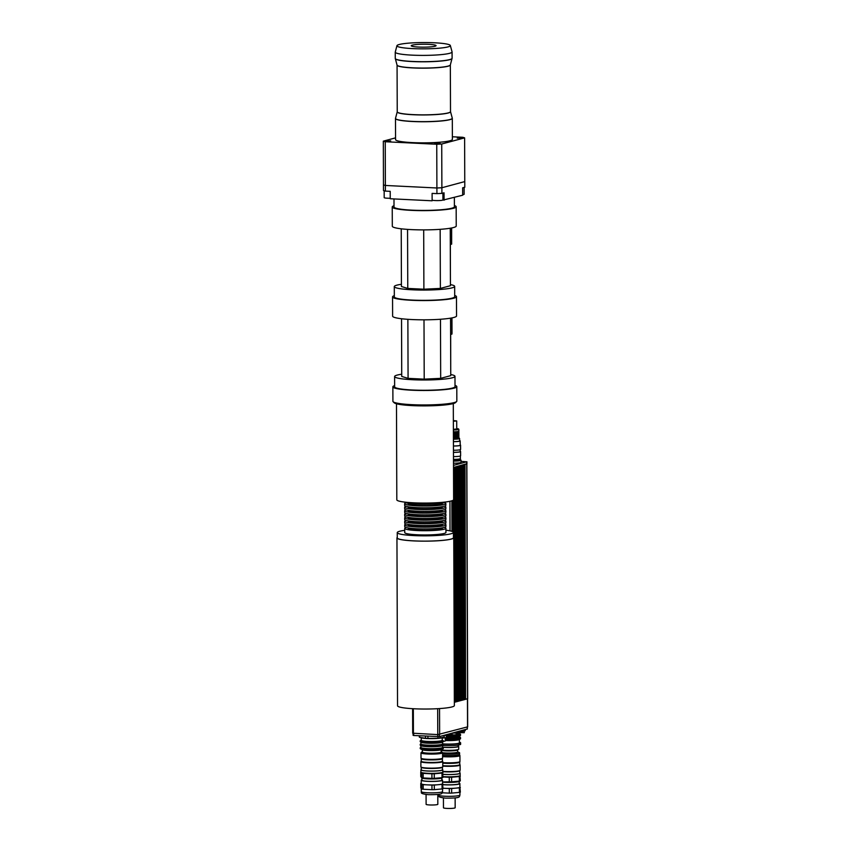 <?xml version="1.0" encoding="UTF-8"?>
<svg xmlns="http://www.w3.org/2000/svg" width="851" height="851" viewBox="0 0 851 851"><rect width="100%" height="100%" fill="white"/><g stroke="black" fill="none" stroke-linecap="round" stroke-linejoin="round"><path stroke-width="1.28" d="M412.278 45.146A12.435 1.468 179.8 0 1 426.213 44.252A12.435 1.468 179.8 0 1 436.074 45.656A12.435 1.468 179.8 0 1 423.649 47.156A12.435 1.468 179.8 0 1 411.214 45.741A12.435 1.468 179.8 0 1 412.278 45.146M462.678 194.677A5.51 0.649 -0.2 0 0 464.146 194.23L464.125 187.411M432.138 200.145A5.51 0.649 -0.2 0 0 438.201 200.591A5.51 0.649 -0.2 0 0 442.935 199.932L442.914 193.113M384.163 190.752L384.184 197.634A5.51 0.649 -0.2 0 0 390.237 198.262M395.545 137.862L383.322 141.149A42.614 5.021 -0.2 0 0 385.237 141.734L436.754 144.255L436.903 187.986A42.614 5.021 -0.2 0 0 441.882 187.741L464.763 181.593L441.882 187.741A42.614 5.021 179.8 0 1 436.903 187.986L385.386 185.465L436.903 187.986L436.925 193.624A42.614 5.021 -0.2 0 0 441.903 193.379L441.722 144.01L464.614 137.862L464.763 181.593A42.614 5.021 179.8 0 1 464.774 181.593L464.795 187.231L462.657 187.805L462.678 195.209L443.392 200.006A6.393 0.755 -0.2 0 0 442.935 199.9M436.754 144.255A42.614 5.021 -0.2 0 0 441.722 144.01M464.614 137.862A42.614 5.021 -0.2 0 0 462.699 137.277L452.37 136.777M383.322 141.149L383.471 184.88A42.614 5.021 -0.2 0 0 385.386 185.465A42.614 5.021 179.8 0 1 383.461 184.88L383.482 190.528A42.614 5.021 -0.2 0 0 385.397 191.103L385.237 141.734M385.397 191.103L390.215 191.337L390.237 198.751L432.138 200.793L432.106 193.39L436.925 193.624M441.903 193.379L444.041 192.805L444.073 200.219M390.705 140.862L386.524 141.202L390.705 140.862M457.232 138.149L461.412 137.809L457.232 138.149M434.51 143.394L440.201 143.511L434.51 143.394M395.492 118.395A28.413 3.351 -0.2 0 0 395.481 118.502L395.555 139.607A28.413 3.351 -0.2 0 0 412.437 142.606A28.413 3.351 -0.2 0 0 452.381 139.404L452.306 118.3A28.413 3.351 -0.2 0 0 452.285 118.193M396.949 45.688L395.268 52.039A28.413 3.351 -0.2 0 0 395.247 52.145A28.413 3.351 -0.2 0 0 412.129 55.145A28.413 3.351 -0.2 0 0 452.072 51.943A28.413 3.351 -0.2 0 0 452.062 51.837L450.328 45.507A26.7 3.149 -0.2 0 0 423.628 42.55A26.7 3.149 -0.2 0 0 396.949 45.688A26.7 3.149 -0.2 0 0 412.799 48.613A26.7 3.149 -0.2 0 0 450.328 45.507M393.992 198.932L394.013 206.974A30.189 3.553 -0.2 0 0 411.948 210.154A30.189 3.553 -0.2 0 0 454.391 206.761L454.36 197.453M450.37 244.492L451.647 244.152L451.636 227.972M450.37 243.801L451.69 243.439M450.402 275.033L450.317 228.217M450.243 228.228L450.445 285.702L440.371 288.415L423.894 289.212L423.692 229.887M440.371 288.415L440.158 229.334M423.894 289.212L407.767 288.425L401.427 286.51L401.225 228.813M407.767 288.425L407.555 229.387M401.417 284.287A30.189 3.553 -0.2 0 0 394.29 286.606L394.332 296.903A30.189 3.553 -0.2 0 0 424.532 300.35A30.189 3.553 -0.2 0 0 454.7 296.691L454.668 286.393A30.189 3.553 -0.2 0 0 450.434 284.596M394.29 286.606A30.189 3.553 -0.2 0 0 424.489 290.053A30.189 3.553 -0.2 0 0 454.668 286.393M394.013 205.729A31.966 3.766 -0.2 0 0 392.237 206.974L392.311 226.228A31.966 3.766 -0.2 0 0 424.287 229.887A31.966 3.766 -0.2 0 0 456.232 226.004L456.168 206.75A31.966 3.766 -0.2 0 0 454.381 205.527M392.237 206.974A31.966 3.766 -0.2 0 0 424.213 210.633A31.966 3.766 -0.2 0 0 456.168 206.75M450.69 334.422L451.955 334.081L451.955 333.379M450.69 333.73L452.009 333.369L451.955 317.902M450.722 364.962L450.636 318.146M450.551 318.157L450.753 375.642L440.68 378.344L424.213 379.152L424 319.816M440.68 378.344L440.478 319.263M424.213 379.152L408.076 378.355L401.736 376.44L401.534 318.742M408.076 378.355L407.874 319.316M401.725 374.217A30.189 3.553 -0.2 0 0 394.609 376.536L394.641 386.833A30.189 3.553 -0.2 0 0 424.84 390.279A30.189 3.553 -0.2 0 0 455.019 386.62L454.977 376.323A30.189 3.553 -0.2 0 0 450.753 374.525M394.609 376.536A30.189 3.553 -0.2 0 0 424.809 379.982A30.189 3.553 -0.2 0 0 454.977 376.323M394.321 295.659A31.966 3.766 -0.2 0 0 392.556 296.903L392.619 316.168A31.966 3.766 -0.2 0 0 424.596 319.816A31.966 3.766 -0.2 0 0 456.551 315.944L456.476 296.68A31.966 3.766 -0.2 0 0 454.7 295.457M392.556 296.903A31.966 3.766 -0.2 0 0 424.532 300.563A31.966 3.766 -0.2 0 0 456.476 296.68M460.2 458.795A6.393 0.755 179.8 0 1 460.38 458.966A6.393 0.755 179.8 0 1 453.498 459.742M460.38 458.966L460.38 460.231A6.393 0.755 179.8 0 1 453.498 461.008M460.38 459.88A7.106 0.84 179.8 0 1 461.04 460.231A7.106 0.84 179.8 0 1 453.498 461.093M461.04 460.231L461.051 462.348A7.106 0.84 179.8 0 1 453.509 463.21M466.72 463.763L453.519 467.465M466.72 463.923L466.71 461.806L453.519 465.359M461.051 461.348L466.71 461.806M458.476 701.16L457.327 466.454L457.891 701.32M458.051 701.33L457.072 466.529L457.295 701.479M457.455 701.49L456.444 466.688L456.71 701.639M455.519 466.933L456.115 701.798M456.87 701.649L455.551 466.933M454.934 467.093L455.519 701.958M456.274 701.809L454.966 467.093M454.338 467.252L454.934 702.118M455.689 701.969L454.37 467.252M453.753 467.412L454.338 702.277M455.094 702.128L453.785 467.412M464.976 464.391L465.571 699.309M466.805 463.901L465.008 464.391M464.391 464.55L464.986 699.416M465.242 699.426L464.423 464.55M463.795 464.71L464.391 699.575M464.646 699.586L463.827 464.71M463.21 464.869L463.795 699.735M464.061 699.745L463.242 464.869M463.465 699.905L462.976 464.944L463.21 699.894M462.88 700.065L462.391 465.093L462.614 700.054M462.284 700.224L461.795 465.252L462.029 700.213M460.838 465.508L461.433 700.373M462.189 700.213L460.87 465.508M460.253 465.667L460.848 700.533M461.593 700.373L460.285 465.667M459.657 465.816L460.253 700.681M461.008 700.533L459.689 465.827M459.072 465.976L459.657 700.841M460.412 700.692L459.104 465.986M458.476 466.135L459.072 701.001M459.827 700.852L458.508 466.135M457.891 466.295L458.646 701.171M459.232 701.011L457.923 466.295M443.286 741.338A4.617 0.543 -0.2 0 0 444.913 741.104A4.617 0.543 -0.2 0 0 445.307 740.881L445.296 737.743M442.212 738.008A5.68 0.67 -0.2 0 0 445.871 737.626A5.68 0.67 -0.2 0 0 446.36 737.349L446.36 735.232M444.158 735.519A6.393 0.755 -0.2 0 0 446.52 735.19A6.393 0.755 -0.2 0 0 447.062 734.881L447.062 734.541M419.298 737.03L419.298 735.775L419.298 737.03A12.435 1.468 -0.2 0 0 419.586 737.338L425.511 738.274A12.435 1.468 -0.2 0 0 427.925 738.391L437.935 738.232A12.435 1.468 -0.2 0 0 440.073 738.04L444.158 736.945A12.435 1.468 -0.2 0 0 444.158 736.934M441.871 737.838A11.223 1.319 179.8 0 1 441.797 737.86A11.223 1.319 179.8 0 1 431.734 738.625A11.223 1.319 179.8 0 1 421.67 737.923A11.223 1.319 179.8 0 1 421.564 737.902M444.158 736.945L444.158 735.317L444.158 736.945M440.073 736.413L440.073 738.04M437.935 738.232L437.935 736.668M427.915 736.2L427.925 738.391M425.511 738.274L425.5 736.083M419.575 735.785L419.586 737.338M460.529 732.626L464.263 732.7L464.263 730.966M452.2 733.158L452.2 734.913L456.104 734.892L456.104 732.998M442.605 747.167A9.053 1.064 -0.2 0 0 452.509 747.38A9.053 1.064 -0.2 0 0 458.157 746.37L458.146 745.104M460.157 743.221L460.168 744.636A11.542 1.362 -0.2 0 0 460.636 744.253L460.625 742.838A11.542 1.362 179.8 0 1 460.157 743.221L458.966 743.551A11.542 1.362 179.8 0 1 443.073 744.061L443.073 744.157M442.775 745.455A11.542 1.362 -0.2 0 0 458.966 744.955L458.966 743.551M460.168 744.636L458.966 744.731M456.104 733.211A11.446 1.351 -0.2 0 0 458.87 732.839L460.019 732.105M460.019 732.52A11.446 1.351 -0.2 0 0 460.253 732.413A11.446 1.351 -0.2 0 0 460.497 732.137L460.497 731.977M450.934 733.498A11.446 1.351 -0.2 0 0 452.2 733.456M456.104 734.69A10.446 1.234 -0.2 0 0 458.593 734.275A10.446 1.234 -0.2 0 0 459.497 733.775L459.497 732.839M446.956 735.019A10.446 1.234 -0.2 0 0 452.275 734.966M458.402 736.466L459.232 736.232L459.221 734.328L458.391 734.541L458.402 736.466L460.029 735.796L460.029 734.732L458.391 734.541M460.029 734.732A11.446 1.351 -0.2 0 0 460.508 734.349A11.446 1.351 -0.2 0 0 460.263 734.073L459.497 733.647M446.36 735.711A11.446 1.351 -0.2 0 0 458.88 735.051M445.307 738.242A10.446 1.234 -0.2 0 0 458.604 737.551A10.446 1.234 -0.2 0 0 459.508 737.051L459.508 736.115M458.412 739.732L459.242 739.508L459.232 737.594L458.402 737.817L458.412 739.732L460.051 739.072L460.04 738.008L458.402 737.817M460.04 738.008A11.446 1.351 -0.2 0 0 460.519 737.626A11.446 1.351 -0.2 0 0 460.274 737.349L459.508 736.923M445.307 738.945A11.446 1.351 -0.2 0 0 458.891 738.328M460.029 735.796A11.446 1.351 -0.2 0 0 460.263 735.689A11.446 1.351 -0.2 0 0 460.508 735.402L460.508 734.349M446.36 736.764A11.446 1.351 -0.2 0 0 458.88 736.104M460.051 739.072A11.446 1.351 -0.2 0 0 460.285 738.955A11.446 1.351 -0.2 0 0 460.519 738.679L460.519 737.626M445.307 740.008A11.446 1.351 -0.2 0 0 458.891 739.381M456.104 733.636A10.446 1.234 -0.2 0 0 458.593 733.222A10.446 1.234 -0.2 0 0 459.274 732.966L460.253 732.413M449.126 733.977A10.446 1.234 -0.2 0 0 452.2 733.913M458.391 733.19L459.21 732.328M446.36 737.221A10.446 1.234 -0.2 0 0 458.604 736.487A10.446 1.234 -0.2 0 0 459.285 736.243L460.263 735.689M445.307 740.519A10.297 1.213 -0.2 0 0 458.487 739.838A10.297 1.213 -0.2 0 0 459.157 739.593L460.285 738.955M442.743 743.859A10.297 1.213 -0.2 0 0 458.498 743.338A10.297 1.213 -0.2 0 0 459.391 742.849L459.37 739.466M459.38 742.232A11.542 1.362 179.8 0 1 460.625 742.838M459.253 744.646L459.253 743.242M453.115 732.913L453.115 733.137A16.69 1.968 -0.2 0 0 456.881 732.956L465.231 730.701L465.231 729.658M456.87 731.903L456.881 732.956M452.413 733.105L453.115 733.137M451.966 531.375L451.86 500.792M452.126 500.707L452.232 531.471M452.562 531.609L452.455 500.579M452.711 500.473L452.817 531.737M453.157 531.96L453.04 500.303M453.306 500.133L453.413 532.311M453.764 537.662L453.296 403.576M450.03 530.854L449.934 501.292M467.55 698.66L465.837 699.267M413.086 733.317L413.086 735.317L413.703 735.498L439.382 736.604L467.231 729.02M413.692 733.434L413.703 735.498M412.607 708.681L412.692 733.2L437.765 734.604L437.776 736.679M439.371 734.53L439.382 736.604M413.331 708.723L413.416 733.424M437.669 708.692L437.765 734.604L467.55 726.882M439.541 708.575L439.637 734.519M396.481 403.778L396.811 499.824A28.413 3.351 -0.2 0 0 413.692 502.824A28.413 3.351 -0.2 0 0 453.636 499.622M394.641 385.599A31.966 3.766 -0.2 0 0 392.864 386.833L392.917 401.3A31.966 3.766 -0.2 0 0 393.141 401.746L394.204 402.778A30.902 3.638 -0.2 0 0 412.341 405.619A30.902 3.638 -0.2 0 0 455.562 402.566L456.615 401.523A31.966 3.766 -0.2 0 0 456.838 401.076L456.796 386.62A31.966 3.766 -0.2 0 0 455.008 385.386M393.141 401.746A31.966 3.766 -0.2 0 0 411.905 404.672A31.966 3.766 -0.2 0 0 456.615 401.523M392.864 386.833A31.966 3.766 -0.2 0 0 411.852 390.215A31.966 3.766 -0.2 0 0 456.796 386.62M406.129 527.471A20.594 2.425 -0.2 0 0 404.725 528.354A20.594 2.425 -0.2 0 0 416.958 530.535A20.594 2.425 -0.2 0 0 445.924 528.216A20.594 2.425 -0.2 0 0 444.509 527.343M445.924 528.216L445.935 532.449A20.594 2.425 179.8 0 1 416.979 534.768A20.594 2.425 179.8 0 1 404.736 532.588L404.725 528.354M408.278 527.95L408.278 528.343A17.052 2.01 -0.2 0 0 418.405 530.152A17.052 2.01 -0.2 0 0 442.371 528.226L442.371 527.822M406.118 523.95A20.594 2.425 -0.2 0 0 404.714 524.833L404.714 526.599A20.594 2.425 -0.2 0 0 416.958 528.769A20.594 2.425 -0.2 0 0 445.913 526.45L445.913 524.684A20.594 2.425 -0.2 0 0 444.499 523.812M404.714 524.833A20.594 2.425 -0.2 0 0 416.947 527.003A20.594 2.425 -0.2 0 0 445.913 524.684M408.267 524.418L408.267 524.822A17.052 2.01 -0.2 0 0 418.394 526.62A17.052 2.01 -0.2 0 0 442.36 524.705L442.36 524.301M406.108 520.418A20.594 2.425 -0.2 0 0 404.704 521.301L404.704 523.067A20.594 2.425 -0.2 0 0 416.947 525.248A20.594 2.425 -0.2 0 0 445.903 522.929L445.903 521.163A20.594 2.425 -0.2 0 0 444.488 520.28M404.704 521.301A20.594 2.425 -0.2 0 0 416.937 523.482A20.594 2.425 -0.2 0 0 445.903 521.163M408.246 520.897L408.257 521.291A17.052 2.01 -0.2 0 0 418.384 523.088A17.052 2.01 -0.2 0 0 442.35 521.174L442.35 520.769M406.097 516.897A20.594 2.425 -0.2 0 0 404.693 517.78L404.693 519.546A20.594 2.425 -0.2 0 0 416.926 521.716A20.594 2.425 -0.2 0 0 445.892 519.397L445.881 517.631A20.594 2.425 -0.2 0 0 444.477 516.759M404.693 517.78A20.594 2.425 -0.2 0 0 416.926 519.95A20.594 2.425 -0.2 0 0 445.881 517.631M408.235 517.365L408.235 517.77A17.052 2.01 -0.2 0 0 418.362 519.567A17.052 2.01 -0.2 0 0 442.339 517.653L442.329 517.248M406.076 513.366A20.594 2.425 -0.2 0 0 404.672 514.249L404.682 516.014A20.594 2.425 -0.2 0 0 416.916 518.195A20.594 2.425 -0.2 0 0 445.881 515.876L445.871 514.11A20.594 2.425 -0.2 0 0 444.467 513.227M404.672 514.249A20.594 2.425 -0.2 0 0 416.916 516.429A20.594 2.425 -0.2 0 0 445.871 514.11M408.225 513.844L408.225 514.238A17.052 2.01 -0.2 0 0 418.352 516.036A17.052 2.01 -0.2 0 0 442.318 514.121L442.318 513.717M406.065 509.834A20.594 2.425 -0.2 0 0 404.661 510.728L404.672 512.493A20.594 2.425 -0.2 0 0 416.905 514.664A20.594 2.425 -0.2 0 0 445.871 512.345L445.86 510.579A20.594 2.425 -0.2 0 0 444.456 509.706M404.661 510.728A20.594 2.425 -0.2 0 0 416.894 512.898A20.594 2.425 -0.2 0 0 445.86 510.579M408.214 510.313L408.214 510.717A17.052 2.01 -0.2 0 0 418.341 512.515A17.052 2.01 -0.2 0 0 442.307 510.589L442.307 510.196M406.055 506.313A20.594 2.425 -0.2 0 0 404.65 507.196L404.661 508.962A20.594 2.425 -0.2 0 0 416.894 511.143A20.594 2.425 -0.2 0 0 445.85 508.824L445.85 507.058A20.594 2.425 -0.2 0 0 444.435 506.175M404.65 507.196A20.594 2.425 -0.2 0 0 416.884 509.377A20.594 2.425 -0.2 0 0 445.85 507.058M408.203 506.781L408.203 507.185A17.052 2.01 -0.2 0 0 418.33 508.983A17.052 2.01 -0.2 0 0 442.297 507.068L442.297 506.664M406.044 502.781A20.594 2.425 -0.2 0 0 404.64 503.675L404.65 505.441A20.594 2.425 -0.2 0 0 416.884 507.611A20.594 2.425 -0.2 0 0 445.839 505.292L445.839 503.526A20.594 2.425 -0.2 0 0 444.424 502.654M404.64 503.675A20.594 2.425 -0.2 0 0 416.873 505.845A20.594 2.425 -0.2 0 0 445.839 503.526M408.193 503.26L408.193 503.664A17.052 2.01 -0.2 0 0 418.32 505.462A17.052 2.01 -0.2 0 0 442.286 503.537L442.286 503.143M404.704 502.111A20.594 2.425 -0.2 0 0 416.873 504.079A20.594 2.425 -0.2 0 0 445.764 501.962M445.924 530.194A28.094 3.308 179.8 0 1 453.434 532.418A28.094 3.308 179.8 0 1 413.937 535.587A28.094 3.308 179.8 0 1 397.247 532.62A28.094 3.308 179.8 0 1 404.736 530.343M453.434 532.418L453.445 537.715A28.094 3.308 179.8 0 1 413.948 540.874A28.094 3.308 179.8 0 1 397.268 537.906L397.247 532.62M453.445 537.215A28.413 3.351 179.8 0 1 453.764 537.715A28.413 3.351 179.8 0 1 413.82 540.906A28.413 3.351 179.8 0 1 396.949 537.906A28.413 3.351 179.8 0 1 397.268 537.406M453.764 537.715L454.36 705.575A28.413 3.351 179.8 0 1 425.957 709.032A28.413 3.351 179.8 0 1 397.534 705.777L396.949 537.906M442.775 766.091A10.935 1.287 -0.2 0 0 444.722 766.219A10.935 1.287 -0.2 0 0 460.104 764.985A10.935 1.287 -0.2 0 0 460.029 764.836L459.742 764.56M442.775 765.687A10.584 1.245 -0.2 0 0 444.871 765.826A10.584 1.245 -0.2 0 0 459.742 764.634L459.742 762.102A10.584 1.245 -0.2 0 0 459.657 761.953L459.636 761.922M460.104 764.985L460.125 770.283A10.935 1.287 179.8 0 1 460.04 770.432A10.935 1.287 179.8 0 1 444.743 771.506A10.935 1.287 179.8 0 1 442.797 771.389M442.797 771.687A10.584 1.245 -0.2 0 0 444.892 771.825A10.584 1.245 -0.2 0 0 459.689 770.783L460.04 770.432M443.424 797.972L443.456 807.79A5.861 0.691 -0.2 0 0 448.094 808.45A5.861 0.691 -0.2 0 0 454.668 808.035A5.861 0.691 -0.2 0 0 455.168 807.748L455.136 797.93M442.999 784.686A10.659 1.255 -0.2 0 0 455.498 784.643A10.659 1.255 -0.2 0 0 459.88 783.611L459.891 787.132A10.659 1.255 -0.2 0 1 455.508 788.164L459.391 787.824L459.402 792.409L451.647 793.1L451.636 788.515L455.508 788.164A10.659 1.255 -0.2 0 1 444.913 788.334A10.659 1.255 -0.2 0 1 443.009 788.217L449.296 788.547L449.317 793.132L442.233 792.792M459.402 792.409A11.68 1.372 -0.2 0 0 460.359 792.153L459.891 787.069M442.967 776.963L449.264 777.261L449.275 781.846L442.541 781.941M451.604 781.814L451.594 777.229L459.349 776.538L459.37 781.122L451.604 781.814A11.68 1.372 179.8 0 1 449.275 781.846M442.541 782.154A10.457 1.234 -0.2 0 0 444.977 782.324A10.457 1.234 -0.2 0 0 459.455 781.399L460.317 780.867L459.891 775.825M449.264 777.261A11.68 1.372 -0.2 0 0 451.594 777.229M459.349 776.538A11.68 1.372 -0.2 0 0 460.306 776.282M442.967 776.92A10.584 1.245 -0.2 0 0 444.903 777.048A10.584 1.245 -0.2 0 0 459.71 776.006L460.061 775.655A10.935 1.287 -0.2 0 0 460.136 775.495L460.136 773.24A10.935 1.287 -0.2 0 0 459.774 772.921M460.317 780.867A11.68 1.372 179.8 0 1 459.37 781.122M459.88 783.611A10.659 1.255 -0.2 0 0 459.168 783.165M459.391 787.824A11.68 1.372 -0.2 0 0 460.338 787.569M449.296 788.547A11.68 1.372 -0.2 0 0 451.636 788.515M449.317 793.132A11.68 1.372 -0.2 0 0 451.647 793.1M442.999 784.579A9.946 1.17 -0.2 0 0 445.19 784.728A9.946 1.17 -0.2 0 0 459.178 783.611L459.168 781.526M442.967 776.623A10.935 1.287 -0.2 0 0 444.765 776.729A10.935 1.287 -0.2 0 0 460.061 775.655M442.967 774.357A10.935 1.287 -0.2 0 0 444.754 774.474A10.935 1.287 -0.2 0 0 460.136 773.24M442.967 774.304A10.584 1.245 -0.2 0 0 444.892 774.431A10.584 1.245 -0.2 0 0 459.774 773.24L459.763 770.708M442.765 763.156A10.584 1.245 -0.2 0 0 444.86 763.294A10.584 1.245 -0.2 0 0 459.742 762.102M442.765 762.858A10.51 1.234 -0.2 0 0 444.882 762.996A10.51 1.234 -0.2 0 0 459.593 761.964L459.87 761.688A10.797 1.276 -0.2 0 0 459.944 761.528L459.923 755.539A10.797 1.276 -0.2 0 0 459.253 755.092M442.765 762.613A10.797 1.276 -0.2 0 0 444.765 762.751A10.797 1.276 -0.2 0 0 459.87 761.688M442.594 756.613A10.797 1.276 -0.2 0 0 444.743 756.752A10.797 1.276 -0.2 0 0 459.923 755.539M442.594 756.507A10.127 1.191 -0.2 0 0 445.02 756.677A10.127 1.191 -0.2 0 0 459.253 755.539L459.253 754.592M442.594 755.294A10.478 1.234 -0.2 0 0 444.871 755.454A10.478 1.234 -0.2 0 0 459.604 754.273L459.604 752.858A10.478 1.234 -0.2 0 0 459.2 752.529L457.647 751.88M442.584 753.88A10.478 1.234 -0.2 0 0 444.871 754.039A10.478 1.234 -0.2 0 0 459.604 752.858M442.563 752.71A8.521 1 -0.2 0 0 445.658 752.975A8.521 1 -0.2 0 0 457.647 752.018L457.636 749.997M441.158 750.316A8.521 1 -0.2 0 0 445.647 750.859A8.521 1 -0.2 0 0 457.498 750.082L458.561 749.401A9.606 1.128 -0.2 0 0 458.71 749.199L458.7 746.37A9.606 1.128 -0.2 0 0 458.157 745.997M441.158 749.891A9.606 1.128 -0.2 0 0 445.211 750.274A9.606 1.128 -0.2 0 0 458.561 749.401M442.658 747.263A9.606 1.128 -0.2 0 0 445.201 747.455A9.606 1.128 -0.2 0 0 458.7 746.37M421.234 761.177L420.958 761.454A10.935 1.287 -0.2 0 0 420.883 761.602A10.935 1.287 -0.2 0 0 427.383 762.762A10.935 1.287 -0.2 0 0 442.754 761.528A10.935 1.287 -0.2 0 0 442.68 761.379L442.403 761.102M441.158 751.646A10.084 1.191 179.8 0 1 441.797 751.944A10.084 1.191 179.8 0 1 437.776 753.05A10.084 1.191 179.8 0 1 427.691 753.22A10.084 1.191 179.8 0 1 421.766 752.007L421.064 752.71A10.797 1.276 -0.2 0 0 420.99 752.858L421.011 758.145A10.797 1.276 -0.2 0 0 421.085 758.305A10.797 1.276 -0.2 0 0 427.425 759.294A10.797 1.276 -0.2 0 0 442.531 758.23L442.243 758.507A10.51 1.234 -0.2 0 1 427.542 759.539A10.51 1.234 -0.2 0 1 421.373 758.581L421.298 758.56A10.584 1.245 -0.2 0 0 421.224 758.709L421.234 761.251A10.584 1.245 -0.2 0 0 427.521 762.368A10.584 1.245 -0.2 0 0 442.403 761.177L442.392 758.635A10.584 1.245 -0.2 0 0 442.318 758.496L442.286 758.464M442.754 761.528L442.775 766.825A10.935 1.287 179.8 0 1 442.701 766.974A10.935 1.287 179.8 0 1 427.393 768.049A10.935 1.287 179.8 0 1 420.979 767.049A10.935 1.287 179.8 0 1 420.894 766.9L420.883 761.602M420.979 767.049L421.33 767.4A10.584 1.245 -0.2 0 0 427.542 768.368A10.584 1.245 -0.2 0 0 442.35 767.325L442.701 766.974M426.074 794.504L426.106 804.333A5.861 0.691 -0.2 0 0 430.755 804.993A5.861 0.691 -0.2 0 0 437.318 804.578A5.861 0.691 -0.2 0 0 437.829 804.291L437.797 794.472M422.319 741.306L423.362 741.466L423.373 742.742L421.83 742.317L422.319 741.306L422.33 742.583M422.33 744.774L423.383 744.933L423.383 746.21L421.841 745.784L421.841 745.072L422.33 744.774L422.341 746.05M423.394 748.412L423.394 749.678L421.851 749.252L422.341 748.242L423.394 748.412M422.341 748.242L422.351 749.518M420.713 741.944L420.203 740.934L420.894 740.87L420.894 742.146M420.724 745.412L420.937 747.444A10.829 1.276 -0.2 0 0 427.372 748.593A10.829 1.276 -0.2 0 0 442.605 747.369L442.594 745.55M420.734 748.88L420.234 747.869L420.915 747.806L420.915 749.082M442.169 740.987L442.169 742.263L441.446 742.455L441.446 741.178L442.68 741.274L442.68 741.976A11.542 1.362 -0.2 0 0 443.041 741.827A11.542 1.362 -0.2 0 0 443.297 741.54A11.542 1.362 -0.2 0 0 443.286 741.529L443.286 740.859A11.542 1.362 -0.2 0 0 443.286 740.817L443.063 740.689M442.18 744.455L442.18 745.731L441.467 745.923L441.456 744.646L442.69 744.742L442.701 745.455A11.542 1.362 -0.2 0 0 443.063 745.295A11.542 1.362 -0.2 0 0 443.307 745.008L443.073 744.04A11.542 1.362 -0.2 0 0 443.052 744.029A11.542 1.362 -0.2 0 0 443.031 744.019L442.584 743.774M442.19 747.923L442.201 749.199L441.478 749.391L441.467 748.114L442.701 748.21A11.542 1.362 -0.2 0 0 443.318 747.774L443.084 747.625M442.701 748.21L442.711 748.923A11.542 1.362 -0.2 0 0 443.073 748.763A11.542 1.362 -0.2 0 0 443.318 748.476L443.307 747.795M437.51 741.689L438.946 741.551L438.946 742.827L437.51 742.955L437.51 741.689M437.52 745.157L438.956 745.029L438.956 746.295L437.52 746.423L437.52 745.157M438.946 741.551L438.946 742.827M438.956 745.029L438.956 746.295M438.967 748.497L439.393 749.518L437.531 749.901L437.531 748.625L438.967 748.497L438.967 749.763M432.021 741.891L433.787 741.87L433.797 743.136L432.031 743.168L432.021 741.891L432.031 743.168M432.031 745.359L433.797 745.338L433.808 746.614L432.042 746.635L432.031 745.359L432.042 746.635M433.787 741.87L433.797 743.136M433.797 745.338L433.808 746.614M433.808 748.806L433.819 750.082L431.925 749.88L432.042 748.827L433.808 748.806L433.819 750.082M432.042 748.827L432.053 750.103M423.107 749.444A11.542 1.362 -0.2 0 0 426.138 749.731L426.489 748.689L428.074 749.114A11.542 1.362 -0.2 0 0 431.925 749.178M428.074 749.114L428.074 749.827A11.542 1.362 -0.2 0 0 431.925 749.88M434.042 749.146A11.542 1.362 -0.2 0 0 437.669 748.965M434.042 749.848A11.542 1.362 -0.2 0 0 437.68 749.667M439.393 748.806A11.542 1.362 -0.2 0 0 441.839 748.444M439.393 749.518A11.542 1.362 -0.2 0 0 441.85 749.146M443.318 747.774A11.542 1.362 -0.2 0 0 443.307 747.752L443.318 748.476A11.542 1.362 -0.2 0 0 443.318 748.465M420.937 747.316L420.479 747.572A11.542 1.362 -0.2 0 0 420.224 747.859A11.542 1.362 -0.2 0 0 420.234 747.869L420.234 748.561A11.542 1.362 -0.2 0 0 420.234 748.561A11.542 1.362 -0.2 0 0 420.234 748.582M420.458 748.125A11.542 1.362 -0.2 0 0 421.851 748.55M420.458 748.827A11.542 1.362 -0.2 0 0 420.479 748.837A11.542 1.362 -0.2 0 0 421.851 749.252M423.107 748.742A11.542 1.362 -0.2 0 0 426.128 749.018M420.479 748.837L422.043 749.71A9.946 1.17 -0.2 0 0 427.745 750.518A9.946 1.17 -0.2 0 0 441.509 749.646L443.073 748.763M428.074 749.827L426.138 749.731M428.117 750.05L426.489 749.965L426.489 748.689L428.106 748.774M423.096 745.976A11.542 1.362 -0.2 0 0 426.128 746.263L426.479 745.221L428.064 745.646A11.542 1.362 -0.2 0 0 431.914 745.71M428.064 745.646L428.064 746.348A11.542 1.362 -0.2 0 0 431.914 746.412M434.031 745.667A11.542 1.362 -0.2 0 0 437.659 745.497M434.031 746.38A11.542 1.362 -0.2 0 0 437.669 746.199M439.382 745.338A11.542 1.362 -0.2 0 0 441.829 744.976M439.382 746.05A11.542 1.362 -0.2 0 0 441.829 745.678M442.69 744.742A11.542 1.362 -0.2 0 0 443.297 744.306A11.542 1.362 -0.2 0 0 443.297 744.285L443.307 745.008A11.542 1.362 -0.2 0 0 443.307 744.997M420.926 743.848L420.458 744.104A11.542 1.362 -0.2 0 0 420.213 744.391A11.542 1.362 -0.2 0 0 420.213 744.402L420.224 745.093A11.542 1.362 -0.2 0 0 420.224 745.114A11.542 1.362 -0.2 0 1 420.224 745.072M420.437 744.657A11.542 1.362 -0.2 0 0 421.841 745.072M443.063 745.295L442.36 745.689A10.829 1.276 -0.2 0 1 427.362 746.646A10.829 1.276 -0.2 0 1 421.16 745.763L420.468 745.37A11.542 1.362 -0.2 0 0 420.468 745.37A11.542 1.362 -0.2 0 0 421.841 745.784M423.096 745.274A11.542 1.362 -0.2 0 0 426.117 745.55M428.064 746.348L426.128 746.263M428.106 746.582L426.479 746.497L426.479 745.221L428.096 745.306M423.085 742.508A11.542 1.362 -0.2 0 0 426.106 742.785L426.468 741.753L428.053 742.178A11.542 1.362 -0.2 0 0 431.904 742.242M428.053 742.178L428.053 742.88A11.542 1.362 -0.2 0 0 431.904 742.944M434.01 742.2A11.542 1.362 -0.2 0 0 437.648 742.029M434.021 742.912A11.542 1.362 -0.2 0 0 437.648 742.732M439.371 741.87A11.542 1.362 -0.2 0 0 441.818 741.508M439.371 742.583A11.542 1.362 -0.2 0 0 441.818 742.21M442.68 741.274A11.542 1.362 -0.2 0 0 443.286 740.838L443.297 741.54M442.222 740.104L443.041 740.561A11.542 1.362 -0.2 0 0 443.041 740.561A11.542 1.362 -0.2 0 0 443.02 740.54M421.266 740.179L420.447 740.636A11.542 1.362 -0.2 0 0 420.203 740.923A11.542 1.362 -0.2 0 0 420.203 740.934M420.426 741.189A11.542 1.362 -0.2 0 0 421.83 741.604M443.041 741.827L442.35 742.221A10.829 1.276 -0.2 0 1 427.351 743.168A10.829 1.276 -0.2 0 1 421.149 742.295L420.458 741.902A11.542 1.362 -0.2 0 0 420.458 741.902A11.542 1.362 -0.2 0 0 421.83 742.317M423.085 741.806A11.542 1.362 -0.2 0 0 426.106 742.083M428.053 742.88L426.106 742.785M428.096 743.114L426.468 743.029L426.468 741.753L428.085 741.838M420.915 742.157L420.926 743.976A10.829 1.276 -0.2 0 0 427.362 745.125A10.829 1.276 -0.2 0 0 442.594 743.902L442.584 742.083M421.256 737.828L421.266 740.306A10.478 1.234 -0.2 0 0 427.489 741.412A10.478 1.234 -0.2 0 0 442.222 740.232L442.212 737.753M420.99 752.858A10.797 1.276 -0.2 0 0 427.404 753.997A10.797 1.276 -0.2 0 0 442.584 752.784A10.797 1.276 -0.2 0 0 442.509 752.635L441.797 751.944M421.766 752.007A10.084 1.191 179.8 0 1 422.404 751.71M442.531 758.23A10.797 1.276 -0.2 0 0 442.605 758.071L442.584 752.784M422.404 749.859L422.415 752.146A9.372 1.106 -0.2 0 0 427.979 753.135A9.372 1.106 -0.2 0 0 441.158 752.082L441.158 749.795M423.202 789.249L423.192 784.665L431.957 785.09L431.968 789.675L423.202 789.249A11.68 1.372 -0.2 0 1 421.819 789.026L420.809 787.909L420.798 783.324L421.809 784.441L421.819 789.026M434.308 789.643L434.287 785.058L442.041 784.367L442.063 788.951L434.308 789.643A11.68 1.372 -0.2 0 1 431.968 789.675M442.063 788.951A11.68 1.372 -0.2 0 0 443.009 788.696L442.552 783.611M423.16 777.963L423.149 773.378L431.914 773.804L431.936 778.388L423.16 777.963A11.68 1.372 179.8 0 1 421.788 777.74L421.649 778.005A10.457 1.234 -0.2 0 0 427.627 778.856A10.457 1.234 -0.2 0 0 442.105 777.942L442.977 777.41L442.541 772.368M434.265 778.357L434.244 773.772L442.009 773.08L442.02 777.665L434.265 778.357A11.68 1.372 179.8 0 1 431.936 778.388M420.777 776.623L420.756 772.038L421.766 773.155L421.788 777.74L420.777 776.623M431.914 773.804A11.68 1.372 -0.2 0 0 434.244 773.772M442.009 773.08A11.68 1.372 -0.2 0 0 442.956 772.825M421.766 773.155A11.68 1.372 -0.2 0 0 423.149 773.378M421.266 769.527A10.935 1.287 -0.2 0 0 420.905 769.857L420.915 772.112A10.935 1.287 -0.2 0 0 421 772.272L421.351 772.612A10.584 1.245 -0.2 0 0 427.564 773.58A10.584 1.245 -0.2 0 0 442.371 772.538L442.722 772.197A10.935 1.287 -0.2 0 0 442.797 772.038L442.786 769.783A10.935 1.287 -0.2 0 0 442.435 769.464M442.977 777.41A11.68 1.372 179.8 0 1 442.02 777.665M421.936 779.771A10.659 1.255 -0.2 0 0 421.234 780.229A10.659 1.255 -0.2 0 0 427.053 781.324A10.659 1.255 -0.2 0 0 438.148 781.186A10.659 1.255 -0.2 0 0 442.541 780.154A10.659 1.255 -0.2 0 0 441.829 779.707M421.234 780.229L421.245 783.75A10.659 1.255 -0.2 0 0 421.298 783.888A10.659 1.255 -0.2 0 0 427.574 784.877A10.659 1.255 -0.2 0 0 438.169 784.707A10.659 1.255 -0.2 0 0 442.552 783.675L442.541 780.154M442.041 784.367A11.68 1.372 -0.2 0 0 442.999 784.111M431.957 785.09A11.68 1.372 -0.2 0 0 434.287 785.058M421.809 784.441A11.68 1.372 -0.2 0 0 423.192 784.665M421.936 778.133L421.936 780.229A9.946 1.17 -0.2 0 0 427.851 781.271A9.946 1.17 -0.2 0 0 441.829 780.154L441.818 778.069M421 772.272A10.935 1.287 -0.2 0 0 427.415 773.272A10.935 1.287 -0.2 0 0 442.722 772.197M420.905 769.857A10.935 1.287 -0.2 0 0 427.404 771.017A10.935 1.287 -0.2 0 0 442.786 769.783M421.256 767.325L421.266 769.857A10.584 1.245 -0.2 0 0 427.553 770.974A10.584 1.245 -0.2 0 0 442.435 769.783L442.424 767.251M421.224 758.709A10.584 1.245 -0.2 0 0 427.51 759.826A10.584 1.245 -0.2 0 0 442.392 758.635M453.498 459.391A6.393 0.755 -0.2 0 0 460.38 458.615L460.37 456.008M453.487 456.593A6.638 0.787 -0.2 0 0 460.614 455.796L460.604 451.562A6.638 0.787 -0.2 0 0 460.21 451.296M453.466 452.37A6.638 0.787 -0.2 0 0 460.604 451.562M453.466 452.317A6.244 0.734 -0.2 0 0 460.21 451.562L460.2 449.711M453.466 450.253A6.638 0.787 -0.2 0 0 460.593 449.445L460.582 445.211A6.638 0.787 -0.2 0 0 460.178 444.945M453.445 446.02A6.638 0.787 -0.2 0 0 460.582 445.211M453.445 445.967A6.244 0.734 -0.2 0 0 460.189 445.211L460.168 440.914A6.244 0.734 -0.2 0 0 459.604 440.605M453.434 441.669A6.244 0.734 -0.2 0 0 460.168 440.914M453.434 441.595A5.68 0.67 -0.2 0 0 459.604 440.914L459.593 438.51A5.68 0.67 -0.2 0 0 459.561 438.435L458.88 437.776A4.968 0.585 -0.2 0 0 458.849 437.744M453.392 429.946A4.968 0.585 -0.2 0 0 458.859 429.351A4.968 0.585 -0.2 0 0 458.817 429.276L458.466 428.936A4.617 0.543 179.8 0 1 453.392 429.553M456.721 428.574A4.617 0.543 179.8 0 1 458.466 428.936M453.402 431.787A4.968 0.585 -0.2 0 0 458.859 431.18L458.859 429.351M453.392 429.34L456.721 429L456.7 420.926L453.36 420.607M453.423 439.201A5.68 0.67 -0.2 0 0 459.593 438.51M453.423 438.414A4.968 0.585 -0.2 0 0 458.88 437.808L458.88 437.286M458.88 436.361L458.551 437.403L453.423 437.786A4.968 0.585 -0.2 0 0 458.88 437.18M453.413 437.074A4.968 0.585 -0.2 0 0 458.88 436.467L458.88 435.531M458.87 434.595L458.551 435.638L453.413 436.02A4.968 0.585 -0.2 0 0 458.88 435.414M453.413 435.308A4.968 0.585 -0.2 0 0 458.87 434.712L458.87 433.765M458.87 432.829L458.54 433.882L453.413 434.255A4.968 0.585 -0.2 0 0 458.87 433.648M453.402 433.542A4.968 0.585 -0.2 0 0 458.87 432.946L458.859 432M458.859 431.074L458.54 432.117L453.402 432.489A4.968 0.585 -0.2 0 0 458.859 431.882M453.36 421.266L456.7 420.926M443.392 200.006L443.371 192.986M395.29 58.538A28.402 3.351 -0.2 0 0 395.3 58.655A28.402 3.351 -0.2 0 0 412.15 61.549A28.402 3.351 -0.2 0 0 452.062 58.453A28.402 3.351 -0.2 0 0 452.083 58.347M452.275 118.087A28.402 3.351 179.8 0 1 412.363 121.395A28.402 3.351 179.8 0 1 395.513 118.289L395.481 118.502A28.413 3.351 -0.2 0 0 412.363 121.502A28.413 3.351 -0.2 0 0 452.306 118.3L450.509 111.619A26.647 3.138 -0.2 0 0 450.509 111.619A26.636 3.138 179.8 0 1 413.054 114.619A26.636 3.138 179.8 0 1 397.236 111.8A26.647 3.138 -0.2 0 0 413.054 114.725A26.647 3.138 -0.2 0 0 450.509 111.63L450.339 64.931A26.647 3.138 179.8 0 1 412.884 67.825A26.647 3.138 179.8 0 1 397.066 65.112A26.636 3.138 -0.2 0 0 412.895 67.931A26.636 3.138 -0.2 0 0 450.339 64.931L452.094 58.24A28.413 3.351 179.8 0 1 412.15 61.432A28.413 3.351 179.8 0 1 395.268 58.432L395.247 52.145M397.077 65.112A26.636 3.138 -0.2 0 0 397.066 65.123L395.268 58.432M395.513 118.289L397.236 111.811L397.066 65.112M467.55 698.809L466.731 463.933M445.286 527.62L445.286 527.056M445.275 524.088L445.275 523.525M445.264 520.567L445.254 520.004M445.243 517.036L445.243 516.472M445.233 513.515L445.233 512.951M445.222 509.983L445.222 509.419M445.211 506.462L445.211 505.888M445.201 502.93L445.201 502.367M467.22 727.105L467.231 729.116M467.454 698.831L467.55 727.02M438.616 795.111C440.063 795.536 434.978 796.93 445.701 798.132C460.816 798.185 459.21 797.1 459.923 795.036A10.659 1.255 179.8 0 1 444.945 796.238A10.659 1.255 179.8 0 1 438.616 795.111L438.616 794.366M421.266 791.653C422.713 792.079 417.639 793.462 428.361 794.674C443.477 794.728 441.871 793.643 442.573 791.579A10.659 1.255 179.8 0 1 427.596 792.781A10.659 1.255 179.8 0 1 421.266 791.653L421.256 788.409M452.094 58.24L452.072 51.943M466.933 463.838L466.922 461.731M467.678 698.735L466.859 463.891M467.316 727.084L467.327 729.062M467.571 698.799L467.667 726.945M459.923 795.036L459.912 792.292M420.203 741.625L420.203 740.923M442.573 791.579L442.573 788.824"/></g></svg>
